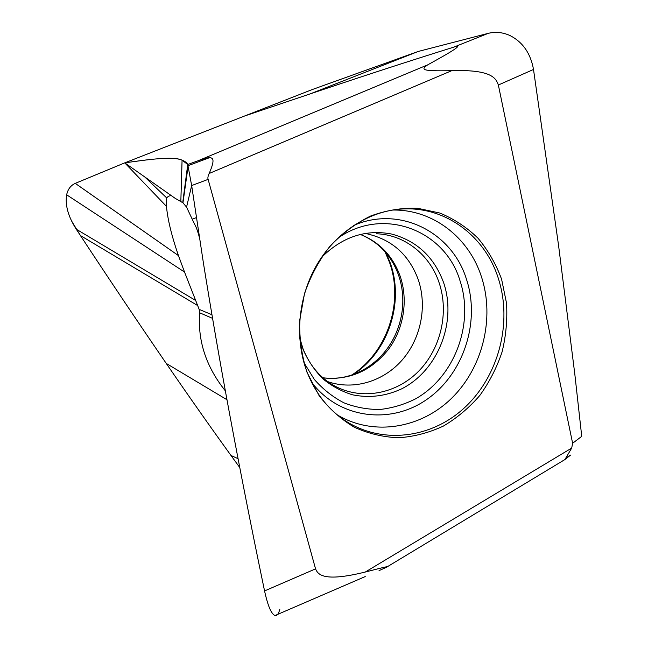 <?xml version="1.0" encoding="UTF-8"?>
<svg xmlns="http://www.w3.org/2000/svg" width="648" height="648" viewBox="0 0 648 648"><rect width="100%" height="100%" fill="white"/><g stroke="black" fill="none" stroke-linecap="round" stroke-linejoin="round"><path stroke-width="0.97" d="M225.358 390.874C206.113 366.841 197.559 340.824 199.689 312.806L199.155 309.38L197.664 305.556L80.433 235.556L71.555 220.936M238.067 458.687L230.971 455.455C209.911 426.295 188.333 395.612 166.244 363.423C138.672 323.239 110.071 280.616 80.433 235.556L76.253 229.198C68.178 216.537 64.978 205.068 66.655 194.805L66.655 194.805C67.838 189.257 70.705 185.441 75.249 183.368C70.697 185.441 67.838 189.257 66.655 194.805L184.534 272.055L197.664 305.556M230.971 455.455L239.768 467.556L230.971 455.455C209.911 426.295 188.333 395.612 166.244 363.423C138.615 323.149 110.006 280.527 80.433 235.556M171.347 195.639C169.436 195.664 167.881 196.425 166.698 197.924L166.471 206.372C167.654 219.445 171.647 235.856 178.459 255.604L75.249 183.368L124.748 162.859L312.401 89.497L418.252 51.451L310.133 93.903C361.592 76.553 409.423 60.985 453.616 47.191C457.375 45.959 458.379 46.138 456.638 47.741C454.013 49.807 449.088 53.112 427.68 64.865C420.852 69.709 420.698 71.264 451.729 70.681C493.015 69.271 496.109 79.007 498.361 85.01L572.621 443.273L571.698 448.068L365.278 572.038C322.817 582.512 317.852 574.25 315.552 568.871L264.562 590.927C267.851 605.92 271.342 614.118 275.027 615.527L365.229 576.574M166.471 206.372L124.748 162.859C146.983 159.805 172.295 155.893 182.072 160.178L187.742 164.503L197.794 160.866C203.788 158.711 207.741 157.626 209.652 157.626C212.714 158.031 215.557 158.801 209.158 173.486L451.729 70.681M199.398 237.516C197.753 231.166 196.109 226.646 194.449 223.957L186.559 207.125L182.963 202.824L175.195 198.345L124.748 162.859C149.55 159.214 174.199 156.168 182.072 160.178C184.988 161.263 186.875 162.705 187.742 164.503L191.662 185.563L203.367 262.715C211.596 313.786 220.166 363.236 229.068 411.067C240.181 470.74 251.481 528.112 262.958 583.2L264.562 590.927C267.867 605.953 271.358 614.15 275.027 615.527C277.02 615.948 278.608 613.883 279.806 609.347M178.459 255.604L184.534 272.055M182.728 202.686L187.742 164.503L191.662 185.563L208.121 179.375L315.552 568.871M379.04 570.621L386.305 567.356C387.82 566.384 388.824 565.963 365.278 572.038M572.621 443.273L581.734 436.355L574.833 374.269L558.592 245.657L533.506 69.466L498.361 85.01M533.515 69.466C530.639 53.436 522.831 42.144 510.089 35.591C502.905 32.319 495.623 31.566 488.252 33.34L418.252 51.451M310.133 93.903L243.891 116.235M208.121 179.375C207.611 178.038 207.959 176.078 209.158 173.486M501.633 279.401L506.517 303.11C507.497 319.496 506.023 335.745 502.103 351.856C496.83 367.57 489.418 382.077 479.868 395.385C469.233 407.722 457.099 417.936 443.451 426.036C429.179 432.702 414.339 436.614 398.925 437.756C383.495 437.214 368.655 433.723 354.391 427.275C340.816 419.175 328.99 408.532 318.938 395.345L307.031 372.341C301.693 355.728 299.255 338.361 299.708 320.258L304.519 293.576C310.441 276.299 318.865 260.601 329.791 246.483C341.909 233.661 355.477 223.528 370.486 216.076C385.957 210.365 401.566 207.741 417.312 208.211L439.903 213.054C454.159 218.984 466.86 227.375 478.013 238.229C488.041 250.241 495.858 263.785 501.455 278.843L501.633 279.401M166.698 197.924L144.634 176.847M566.498 457.545L570.596 455.074L564.918 459.545L571.698 448.068M327.856 381.68C353.751 390.598 383.584 381.389 402.278 359.899C420.965 338.361 427.364 306.334 418.235 279.596C409.139 255.037 392.299 239.841 367.724 234.009M186.559 207.125L191.662 185.563L203.367 262.715C211.596 313.786 220.166 363.236 229.068 411.067C240.206 470.861 251.505 528.241 262.958 583.2L264.562 590.927M75.249 183.368L124.748 162.859M226.978 399.735L166.244 363.423M211.953 314.75L199.155 309.38M192.521 219.089L196.368 217.631M453.616 47.191L488.252 33.34M427.68 64.865L197.794 160.866M209.652 157.626L188.195 165.629L182.963 202.824M180.824 201.763L182.072 160.178M307.233 372.487C314.888 391.757 326.3 406.968 341.48 418.122C378.764 445.241 430.466 439.312 464.454 407.778C498.563 376.269 512.617 323.101 498.49 278.915C485.036 235.119 443.208 204.25 397.832 209.377C366.331 212.657 334.627 233.693 316.184 265.955C297.845 298.25 294.573 339.463 307.144 372.252M337.43 414.987C373.977 436.655 421.378 428.279 452.045 397.848C482.784 367.4 494.861 318.2 481.577 277.182L481.407 276.656C468.933 237.711 433.148 209.336 392.761 210.049M311.445 382.061C339.244 418.981 390.89 424.95 427.137 399.225C463.612 373.783 480.557 321.837 466.471 279.256L466.309 278.778C451.907 232.34 399.816 205.246 353.735 225.423M303.92 362.532L314.312 379.42C322.915 389.229 332.789 397.038 343.942 402.829C355.566 407.341 367.578 409.552 379.955 409.479C392.291 408.094 404.117 404.571 415.433 398.917C454.613 377.014 474.449 323.887 459.991 280.673C445.022 230.121 382.895 205.789 337.397 238.505M321.497 257.434C342.225 236.885 365.618 229.092 391.651 234.049C416.931 240.918 434.273 257.167 443.669 282.803C457.026 322.032 438.024 370.478 401.687 388.832C385.779 396.22 369.401 398.212 352.569 394.818C341.796 391.497 331.914 386.184 322.923 378.877C314.685 370.535 308.092 360.758 303.134 349.547L299.692 338.175M376.61 233.766C405.041 234.779 430.045 255.109 439.15 282.836C449.169 312.595 440.851 348.494 418.77 371.077C396.722 393.644 362.507 400.569 335.413 386.362C320.841 378.602 310.068 366.144 303.102 348.98M322.988 377.825C349.272 380.506 371.077 371.037 388.403 349.426C403.817 328.73 408.418 300.137 400.1 276.032C392.963 256.446 380.125 242.733 361.576 234.892M398.52 275.011L396.576 270.022M386.143 253.036L390.169 262.732C404.555 302.373 388.452 351.5 353.346 374.512M398.569 275.165C402.254 285.979 403.542 297.181 402.416 308.772C401.501 317.739 399.184 326.325 395.458 334.538C389.748 346.915 381.567 357.097 370.915 365.075M212.568 318.362L199.689 312.806M195.68 300.486L76.253 229.198M175.203 198.345L174.685 197.98M564.918 459.545L387.034 566.919M302.989 348.681L299.651 337.576M322.882 377.727C351.467 382.247 382.425 363.925 395.458 334.538C399.119 326.309 401.444 317.723 402.416 308.772C403.542 297.124 402.27 285.946 398.609 275.23C391.538 255.911 379.145 242.474 361.438 234.916M351.702 375.079C387.318 352.399 404.052 302.333 389.489 262.343L385.009 251.716"/></g></svg>
